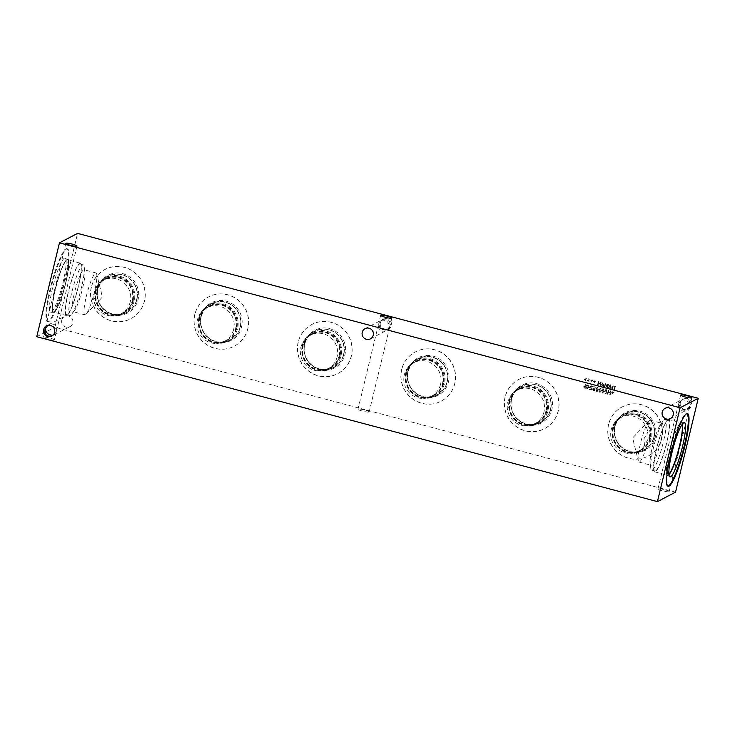 <?xml version="1.0" encoding="UTF-8"?>
<svg xmlns="http://www.w3.org/2000/svg" width="735" height="735" viewBox="0 0 735 735"><rect width="100%" height="100%" fill="white"/><g stroke="black" fill="none" stroke-linecap="round" stroke-linejoin="round"><path stroke-width="0.55" stroke-dasharray="3.67 2.76" d="M589.58 388.962L589.461 389.421L591.895 390.065L590.866 386.674L591.703 386.197L592.594 386.794L592.732 386.233L591.776 385.728L590.343 386.509L591.5 389.476L589.58 388.962L589.461 389.421L591.886 390.065L590.876 386.674L591.712 386.197L592.585 386.803L591.785 385.728L590.343 386.509L591.51 389.467L589.571 388.962M591.785 385.728L590.343 386.509L591.776 385.728M593.632 388.447L594.817 388.843L594.229 390.074L593.2 389.063L593.623 388.447L594.808 388.852L593.687 390.166L593.191 389.072L593.632 388.447M594.229 390.074L593.678 390.166L594.229 390.074M593.329 388.006L592.787 390L594.532 390.478L595.295 387.354L593.65 386.298L594.9 388.466L593.329 388.006L592.667 388.898L592.796 389.991L594.532 390.478L595.295 387.354L593.65 386.298L594.909 388.466L593.329 388.006M593.577 390.607L594.532 390.478L593.577 390.607M596.361 389.137L596.792 387.97L597.959 388.282L597.38 390.689L596.204 390.386L596.361 389.137L596.792 387.97L597.95 388.282L597.371 390.689L596.204 390.386L596.351 389.146M596.792 387.97L597.463 387.712L596.792 387.97M597.371 390.689L596.682 390.956L597.371 390.689M597.573 387.271L596.774 387.327L597.573 387.271L595.819 388.999L596.572 391.397L597.39 391.342L596.581 391.397L598.327 389.669L597.573 387.271L595.828 388.999L596.581 391.397L598.336 389.669L597.573 387.271M599.31 389.927L599.742 388.751L600.908 389.063L600.33 391.47L599.631 391.737L599.154 391.167L599.742 388.751L600.899 389.072L600.32 391.47L599.154 391.176L599.301 389.927M599.742 388.751L600.412 388.493L599.742 388.751M600.32 391.47L599.631 391.746L600.32 391.47M600.523 388.052L599.714 388.117L600.532 388.052L598.768 389.789L599.521 392.187L600.348 392.123L599.53 392.178L601.276 390.46L600.523 388.052L598.777 389.78L599.53 392.178L601.285 390.45L600.523 388.052M603.361 389.284L602.691 389.541L603.848 389.853L603.27 392.26L602.103 391.957L602.691 389.532L603.371 389.274L603.858 389.853L603.279 392.251L602.103 391.948L602.691 389.541L603.371 389.274M603.279 392.251L602.581 392.527L603.279 392.251M603.472 388.843L602.663 388.898L603.481 388.833L601.726 390.57L602.47 392.968L603.297 392.903L602.479 392.968L604.234 391.24L603.472 388.843L601.717 390.57L602.479 392.968L604.234 391.24L603.472 388.843M605.208 391.489L605.649 390.322L606.807 390.634L606.228 393.041L605.052 392.738L605.208 391.489M605.199 391.498L605.64 390.322L606.798 390.634L606.219 393.041L605.052 392.738L605.199 391.498M605.64 390.322L606.311 390.065L605.64 390.322M606.219 393.041L605.53 393.308L606.219 393.041M606.421 389.623L605.622 389.679L606.43 389.623L604.666 391.351L605.419 393.749L606.237 393.694L605.429 393.749L607.183 392.021L606.421 389.623L604.675 391.351L605.429 393.749L607.183 392.021L606.421 389.623M612.503 392.444L611.428 392.747L612.54 392.729L612.622 393.785L612.843 392.812L613.798 393.372L612.999 392.573L614.065 392.269L612.962 392.288L612.889 391.231L612.668 392.205L611.704 391.645L612.503 392.444L611.529 393.087L612.54 392.738L612.613 393.785L612.834 392.812L613.798 393.381L612.999 392.582L614.065 392.279L612.953 392.288L612.88 391.24L612.668 392.214L611.695 391.654L612.494 392.444M608.286 390.202L607.321 394.162L607.845 394.3L608.314 392.361L610.124 392.839L609.655 394.778L610.179 394.925L611.134 390.956L610.62 390.818L610.243 392.371L608.433 391.893L608.81 390.34L608.277 390.202L607.321 394.162L607.845 394.309L608.314 392.361L610.124 392.848L609.655 394.787L610.169 394.925L611.134 390.965L610.61 390.818L610.234 392.38L608.424 391.893L608.8 390.34L608.277 390.202M588.193 385.526L589.139 387.428L587.816 387.079L588.193 385.526L589.139 387.428L587.816 387.079L588.184 385.535M587.844 384.763L586.732 387.244L586.879 388.732L587.384 388.861L587.715 387.501L589.452 387.961L587.844 384.763L586.732 387.244M589.589 387.409L587.835 384.772M589.452 387.961L589.58 387.409M587.715 387.501L589.442 387.97M586.879 388.732L587.384 388.87L587.706 387.51M586.741 387.244L586.87 388.732M583.82 387.611L586.126 388.282L586.291 387.621L584.913 387.804L584.196 386.904L586.741 385.609L585.694 384.129L584.463 384.074L584.316 384.699L585.547 384.57L586.208 385.416L583.673 386.683L584.766 388.245L586.135 388.282L586.282 387.621L584.913 387.795L584.196 386.904L586.75 385.609L585.703 384.12L584.463 384.074L584.307 384.699L585.556 384.57L586.218 385.406L583.673 386.674L583.82 387.611M584.702 385.884L583.673 386.674L584.692 385.884M585.584 386.435L586.319 386.261L585.584 386.435M584.196 386.904L584.83 386.426L584.196 386.904M675.538 492.156L54.877 327.25L77.579 233.39M608.654 424.435A27.783 27.167 -117.6 0 0 618.438 453.017A27.783 27.167 -117.6 0 0 648.031 456.113A27.783 27.167 -117.6 0 0 661.693 438.529A27.783 27.167 -117.6 0 0 651.908 409.946A27.783 27.167 -117.6 0 0 622.315 406.85A27.783 27.167 -117.6 0 0 608.654 424.435M505.202 396.946A27.783 27.167 -117.6 0 0 514.996 425.528A27.783 27.167 -117.6 0 0 544.589 428.624A27.783 27.167 -117.6 0 0 558.251 411.04A27.783 27.167 -117.6 0 0 548.466 382.466A27.783 27.167 -117.6 0 0 518.873 379.361A27.783 27.167 -117.6 0 0 505.202 396.946M401.76 369.466A27.783 27.167 -117.6 0 0 411.545 398.048A27.783 27.167 -117.6 0 0 441.138 401.145A27.783 27.167 -117.6 0 0 454.809 383.56A27.783 27.167 -117.6 0 0 445.024 354.977A27.783 27.167 -117.6 0 0 415.431 351.881A27.783 27.167 -117.6 0 0 401.76 369.466M298.318 341.977A27.783 27.167 -117.6 0 0 308.103 370.559A27.783 27.167 -117.6 0 0 337.696 373.656A27.783 27.167 -117.6 0 0 351.367 356.071A27.783 27.167 -117.6 0 0 341.573 327.498A27.783 27.167 -117.6 0 0 311.98 324.392A27.783 27.167 -117.6 0 0 298.318 341.977M194.876 314.497A27.783 27.167 -117.6 0 0 204.661 343.08A27.783 27.167 -117.6 0 0 234.254 346.176A27.783 27.167 -117.6 0 0 247.915 328.591A27.783 27.167 -117.6 0 0 238.131 300.009A27.783 27.167 -117.6 0 0 208.538 296.912A27.783 27.167 -117.6 0 0 194.876 314.497M91.425 287.017A27.783 27.167 -117.6 0 0 101.219 315.591A27.783 27.167 -117.6 0 0 130.802 318.696A27.783 27.167 -117.6 0 0 144.473 301.111A27.783 27.167 -117.6 0 0 134.689 272.529A27.783 27.167 -117.6 0 0 105.096 269.433A27.783 27.167 -117.6 0 0 91.425 287.017M61.777 320.074A5.751 5.623 -117.6 0 0 69.926 326.634A5.751 5.623 -117.6 0 0 70.735 317.07A5.751 5.623 -117.6 0 0 61.777 320.074M680.362 402.55A5.751 5.623 -117.6 0 0 688.52 409.11A5.751 5.623 -117.6 0 0 689.32 399.555A5.751 5.623 -117.6 0 0 680.362 402.55M380.372 322.849A5.751 5.623 -117.6 0 0 388.53 329.409A5.751 5.623 -117.6 0 0 389.329 319.844A5.751 5.623 -117.6 0 0 380.372 322.849M585.437 379.095L584.472 379.738L585.473 379.389L585.556 380.436L585.777 379.462L586.493 380.271L585.933 379.232L586.897 378.589L585.896 378.938L585.823 377.891L585.602 378.865L584.876 378.056L585.437 379.095L584.362 379.398L585.473 379.389L585.216 380.353L585.767 379.471L586.484 380.28L585.933 379.232L586.888 378.589L585.887 378.948L586.144 377.983L585.602 378.865L584.876 378.056L585.428 379.104M591.335 380.666L590.269 380.969L591.372 380.95L591.124 381.915L591.675 381.033L592.63 381.594L591.831 380.794L592.897 380.491L591.794 380.51L592.052 379.545L591.51 380.427L590.784 379.618L591.335 380.666L590.269 380.969L591.372 380.96L591.115 381.924L591.666 381.033L592.63 381.603L591.831 380.794L592.897 380.5L591.785 380.51L592.042 379.545L591.5 380.436L590.527 379.876L591.335 380.666M598.354 381.41L597.399 385.37L597.987 385.526L600.55 382.567L599.723 385.985L600.21 386.114L601.166 382.154L600.421 381.961L598.088 384.671L598.841 381.538L598.345 381.41L597.39 385.37L597.978 385.526L600.541 382.577L599.714 385.994L600.201 386.123L601.166 382.154L600.421 381.961L598.079 384.681L598.832 381.538L598.345 381.41M603.343 386.95L603.876 387.088L603.508 382.779L602.865 382.604L600.578 386.215L601.754 385.351L603.26 385.746L603.867 387.097L603.499 382.779L602.856 382.604L600.578 386.224L601.754 385.351L603.251 385.756L603.343 386.95M613.109 385.664L611.897 387.125L612.31 388.99L614.524 389.917L615.489 385.958L613.109 385.664L611.906 387.115L612.301 388.999L614.524 389.927L615.48 385.958L613.109 385.664M610.757 388.916L611.281 389.063L610.923 384.745L610.28 384.57L607.992 388.181L609.168 387.317L610.666 387.712L611.281 389.063L610.914 384.745L610.27 384.58L607.983 388.19L609.159 387.317L610.666 387.722L610.748 388.925M605.208 383.229L604.253 387.189L604.767 387.327L605.594 383.918L606.375 386.592L607.955 384.543L607.128 387.961L607.615 388.089L608.58 384.12L607.863 383.936L606.347 385.875L605.934 383.422L605.199 383.229L604.243 387.198L604.767 387.336L605.594 383.918L606.375 386.601L607.955 384.543L607.128 387.961L607.615 388.089L608.571 384.129L607.854 383.936L606.347 385.884L605.925 383.422L605.199 383.229M594.284 381.447L593.218 381.75L594.33 381.741L594.073 382.705L594.624 381.814L595.58 382.384L594.78 381.575L595.855 381.281L594.744 381.29L595.001 380.326L594.459 381.217L593.733 380.408L594.284 381.447L593.218 381.75L594.321 381.741L594.394 382.797L594.615 381.823L595.58 382.384L594.78 381.584L595.846 381.281L594.744 381.3L594.992 380.335L594.45 381.217L593.476 380.656L594.284 381.447M588.386 379.876L587.32 380.179L588.423 380.17L588.505 381.226L588.726 380.252L589.681 380.813L588.882 380.013L589.948 379.71L588.845 379.729L588.772 378.672L588.56 379.646L587.587 379.085L588.386 379.885L587.421 380.519L588.423 380.17L588.496 381.226L588.717 380.252L589.681 380.813L588.882 380.013L589.948 379.71L588.836 379.729L588.763 378.672L588.551 379.655L587.577 379.085L588.386 379.885M610.629 387.226L609.416 386.904L610.482 385.204L610.629 387.235L609.416 386.913L610.473 385.204L610.629 387.235M612.696 388.668L612.457 387.262L613.155 386.215L614.855 386.279L614.111 389.329L612.687 388.668L612.448 387.262L613.357 386.132L614.846 386.279M614.855 386.279L614.111 389.329M614.12 389.329L612.687 388.668M603.067 383.238L603.224 385.259L602.002 384.938L603.067 383.238L603.214 385.259L602.002 384.938L603.067 383.238M389.725 326.616L386.096 330.676C380.739 332.257 378.185 330.263 378.424 324.677L378.736 323.703C379.802 328.802 382.788 330.851 387.694 329.85L389.614 327.387L390.037 325.642C390.276 320.056 387.722 318.062 382.365 319.642L378.736 323.703L380.776 320.478C385.682 319.477 388.668 321.517 389.725 326.616M369.062 412.013A5.751 0.808 13.6 0 0 369.163 411.912A5.751 0.808 13.6 0 0 364.202 409.882A5.751 0.808 13.6 0 0 358.083 409.092A5.751 0.808 13.6 0 0 357.982 409.202A5.751 0.808 13.6 0 0 362.943 411.223A5.751 0.808 13.6 0 0 369.062 412.013M689.715 406.326L686.086 410.378C680.729 411.967 678.175 409.965 678.414 404.388L678.727 403.405C679.792 408.504 682.778 410.553 687.684 409.551L689.605 407.089L690.027 405.343C690.266 399.767 687.712 397.764 682.356 399.344L678.727 403.405L680.766 400.18C685.672 399.178 688.649 401.227 689.715 406.326M669.052 491.715A5.751 0.808 13.6 0 0 669.153 491.614A5.751 0.808 13.6 0 0 664.192 489.593A5.751 0.808 13.6 0 0 658.073 488.803A5.751 0.808 13.6 0 0 657.972 488.904A5.751 0.808 13.6 0 0 662.933 490.934A5.751 0.808 13.6 0 0 669.052 491.715M53.012 335.243L54.234 334.82L56.273 331.595L52.194 335.867M54.225 340.066A5.751 0.808 13.6 0 0 54.326 339.956A5.751 0.808 13.6 0 0 49.364 337.935A5.751 0.808 13.6 0 0 43.236 337.144A5.751 0.808 13.6 0 0 43.135 337.255A5.751 0.808 13.6 0 0 48.097 339.276A5.751 0.808 13.6 0 0 54.225 340.066M46.948 325.669L47.316 325.449C52.222 324.447 55.208 326.496 56.273 331.595L56.586 330.612C56.825 325.035 54.271 323.033 48.914 324.622L47.674 325.43M91.305 287.082A27.783 27.167 -117.6 0 0 101.09 315.655A27.783 27.167 -117.6 0 0 130.683 318.76A27.783 27.167 -117.6 0 0 144.345 301.175A27.783 27.167 -117.6 0 0 134.56 272.593A27.783 27.167 -117.6 0 0 104.967 269.497A27.783 27.167 -117.6 0 0 91.305 287.082M97.544 288.736A21.251 20.782 -117.6 0 0 112.878 314.58A21.251 20.782 -117.6 0 0 138.106 299.512A21.251 20.782 -117.6 0 0 122.773 273.677A21.251 20.782 -117.6 0 0 97.544 288.736M97.737 289.195A20.506 20.047 -117.6 0 0 104.958 310.28A20.506 20.047 -117.6 0 0 126.797 312.568A20.506 20.047 -117.6 0 0 136.875 299.595A20.506 20.047 -117.6 0 0 129.654 278.51A20.506 20.047 -117.6 0 0 107.825 276.222A20.506 20.047 -117.6 0 0 97.737 289.195A20.506 20.047 -117.6 0 0 104.958 310.289A20.506 20.047 -117.6 0 0 126.797 312.568A20.506 20.047 -117.6 0 0 136.875 299.595A20.506 20.047 -117.6 0 0 129.654 278.51A20.506 20.047 -117.6 0 0 107.815 276.222A20.506 20.047 -117.6 0 0 97.737 289.195M136.664 299.568A20.323 19.863 62.4 0 1 126.677 312.43A20.323 19.863 62.4 0 1 99.657 303.61A20.323 19.863 62.4 0 1 107.87 276.406A20.323 19.863 62.4 0 1 129.507 278.666A20.323 19.863 62.4 0 1 136.664 299.568M194.747 314.562A27.783 27.167 -117.6 0 0 204.532 343.144A27.783 27.167 -117.6 0 0 234.125 346.24A27.783 27.167 -117.6 0 0 247.796 328.655A27.783 27.167 -117.6 0 0 238.002 300.073A27.783 27.167 -117.6 0 0 208.418 296.977A27.783 27.167 -117.6 0 0 194.747 314.562M200.986 316.215A21.251 20.782 -117.6 0 0 216.32 342.06A21.251 20.782 -117.6 0 0 241.558 327.002A21.251 20.782 -117.6 0 0 226.215 301.157A21.251 20.782 -117.6 0 0 200.986 316.215M201.179 316.675A20.506 20.047 -117.6 0 0 208.4 337.769A20.506 20.047 -117.6 0 0 230.239 340.057A20.506 20.047 -117.6 0 0 240.327 327.075A20.506 20.047 -117.6 0 0 233.105 305.99A20.506 20.047 -117.6 0 0 211.267 303.702A20.506 20.047 -117.6 0 0 201.179 316.675A20.506 20.047 -117.6 0 0 208.4 337.769A20.506 20.047 -117.6 0 0 230.239 340.057A20.506 20.047 -117.6 0 0 240.327 327.084A20.506 20.047 -117.6 0 0 233.096 305.99A20.506 20.047 -117.6 0 0 211.267 303.702A20.506 20.047 -117.6 0 0 201.179 316.684M240.115 327.047A20.323 19.863 62.4 0 1 230.119 339.91A20.323 19.863 62.4 0 1 203.108 331.09A20.323 19.863 62.4 0 1 211.312 303.886A20.323 19.863 62.4 0 1 232.958 306.155A20.323 19.863 62.4 0 1 240.115 327.047M298.19 342.051A27.783 27.167 -117.6 0 0 307.983 370.624A27.783 27.167 -117.6 0 0 337.567 373.729A27.783 27.167 -117.6 0 0 351.238 356.144A27.783 27.167 -117.6 0 0 341.453 327.562A27.783 27.167 -117.6 0 0 311.861 324.466A27.783 27.167 -117.6 0 0 298.19 342.051M304.428 343.704A21.251 20.782 -117.6 0 0 319.771 369.549A21.251 20.782 -117.6 0 0 345 354.481A21.251 20.782 -117.6 0 0 329.666 328.646A21.251 20.782 -117.6 0 0 304.428 343.704M304.63 344.164A20.506 20.047 -117.6 0 0 311.851 365.249A20.506 20.047 -117.6 0 0 333.681 367.537A20.506 20.047 -117.6 0 0 343.769 354.564A20.506 20.047 -117.6 0 0 336.547 333.479A20.506 20.047 -117.6 0 0 314.709 331.191A20.506 20.047 -117.6 0 0 304.63 344.164A20.506 20.047 -117.6 0 0 311.842 365.249A20.506 20.047 -117.6 0 0 333.681 367.537A20.506 20.047 -117.6 0 0 343.769 354.564A20.506 20.047 -117.6 0 0 336.547 333.479A20.506 20.047 -117.6 0 0 314.709 331.191A20.506 20.047 -117.6 0 0 304.621 344.164M343.557 354.536A20.323 19.863 62.4 0 1 333.561 367.399A20.323 19.863 62.4 0 1 306.55 358.579A20.323 19.863 62.4 0 1 314.764 331.366A20.323 19.863 62.4 0 1 336.4 333.635A20.323 19.863 62.4 0 1 343.557 354.536M401.632 369.53A27.783 27.167 -117.6 0 0 411.425 398.113A27.783 27.167 -117.6 0 0 441.018 401.209A27.783 27.167 -117.6 0 0 454.68 383.624A27.783 27.167 -117.6 0 0 444.895 355.042A27.783 27.167 -117.6 0 0 415.303 351.946A27.783 27.167 -117.6 0 0 401.632 369.53M407.87 371.184A21.251 20.782 -117.6 0 0 423.213 397.029A21.251 20.782 -117.6 0 0 448.442 381.97A21.251 20.782 -117.6 0 0 433.108 356.126A21.251 20.782 -117.6 0 0 407.87 371.184M408.072 371.644A20.506 20.047 -117.6 0 0 415.293 392.738A20.506 20.047 -117.6 0 0 437.132 395.026A20.506 20.047 -117.6 0 0 447.211 382.044A20.506 20.047 -117.6 0 0 439.989 360.958A20.506 20.047 -117.6 0 0 418.16 358.671A20.506 20.047 -117.6 0 0 408.072 371.644A20.506 20.047 -117.6 0 0 415.293 392.738A20.506 20.047 -117.6 0 0 437.123 395.026A20.506 20.047 -117.6 0 0 447.211 382.053A20.506 20.047 -117.6 0 0 439.989 360.958A20.506 20.047 -117.6 0 0 418.151 358.671A20.506 20.047 -117.6 0 0 408.072 371.653M446.999 382.016A20.323 19.863 62.4 0 1 437.003 394.879A20.323 19.863 62.4 0 1 409.992 386.059A20.323 19.863 62.4 0 1 418.206 358.855A20.323 19.863 62.4 0 1 439.842 361.124A20.323 19.863 62.4 0 1 446.999 382.016M233.647 329.409A18.963 18.54 62.4 0 1 204.128 339.294A18.963 18.54 62.4 0 1 206.774 307.781A18.963 18.54 62.4 0 1 233.647 329.409M235.687 328.343A18.963 18.54 -117.6 0 0 208.804 306.725A18.963 18.54 -117.6 0 0 201.142 332.11A18.963 18.54 -117.6 0 0 235.687 328.343M440.541 384.377A18.963 18.54 62.4 0 1 411.012 394.263A18.963 18.54 62.4 0 1 413.667 362.75A18.963 18.54 62.4 0 1 440.541 384.377M442.571 383.312A18.963 18.54 -117.6 0 0 415.698 361.693A18.963 18.54 -117.6 0 0 408.035 387.079A18.963 18.54 -117.6 0 0 442.571 383.312M543.983 411.857A18.963 18.54 62.4 0 1 514.463 421.743A18.963 18.54 62.4 0 1 517.109 390.239A18.963 18.54 62.4 0 1 543.983 411.857M546.022 410.791A18.963 18.54 -117.6 0 0 519.14 389.173A18.963 18.54 -117.6 0 0 511.477 414.568A18.963 18.54 -117.6 0 0 546.022 410.791M337.099 356.888A18.963 18.54 62.4 0 1 307.57 366.774A18.963 18.54 62.4 0 1 310.216 335.27A18.963 18.54 62.4 0 1 337.099 356.888M339.129 355.832A18.963 18.54 -117.6 0 0 312.256 334.204A18.963 18.54 -117.6 0 0 304.593 359.599A18.963 18.54 -117.6 0 0 339.129 355.832M130.205 301.92A18.963 18.54 62.4 0 1 93.657 299.43C93.988 294 95.081 289.48 96.937 285.86A18.963 18.54 62.4 0 1 130.205 301.92M132.245 300.863A18.963 18.54 -117.6 0 0 105.362 279.236A18.963 18.54 -117.6 0 0 97.7 304.63A18.963 18.54 -117.6 0 0 132.245 300.863M96.937 285.86C97.691 291.225 96.597 295.746 93.657 299.43M236.183 328.444A19.441 19.009 62.4 0 1 205.91 338.578A19.441 19.009 62.4 0 1 208.63 306.274A19.441 19.009 62.4 0 1 236.183 328.444M198.854 318.034A20.323 19.863 62.4 0 1 208.85 305.172A20.323 19.863 62.4 0 1 230.487 307.441A20.323 19.863 62.4 0 1 237.644 328.343A20.323 19.863 62.4 0 1 227.648 341.196A20.323 19.863 62.4 0 1 206.011 338.936A20.323 19.863 62.4 0 1 198.854 318.034M236.808 328.113A19.441 19.009 62.4 0 1 201.399 331.981A19.441 19.009 62.4 0 1 229.963 308.121A19.441 19.009 62.4 0 1 236.808 328.113M443.067 383.413A19.441 19.009 62.4 0 1 412.804 393.547A19.441 19.009 62.4 0 1 415.514 361.243A19.441 19.009 62.4 0 1 443.067 383.413M405.738 373.003A20.323 19.863 62.4 0 1 415.734 360.141A20.323 19.863 62.4 0 1 437.38 362.41A20.323 19.863 62.4 0 1 444.537 383.312A20.323 19.863 62.4 0 1 434.541 396.165A20.323 19.863 62.4 0 1 412.905 393.905A20.323 19.863 62.4 0 1 405.738 373.003M443.701 383.082A19.441 19.009 62.4 0 1 408.283 386.95A19.441 19.009 62.4 0 1 436.847 363.09A19.441 19.009 62.4 0 1 443.701 383.082M546.518 410.893A19.441 19.009 62.4 0 1 516.246 421.036A19.441 19.009 62.4 0 1 518.965 388.732A19.441 19.009 62.4 0 1 546.518 410.893M509.19 400.483A20.323 19.863 62.4 0 1 519.186 387.63A20.323 19.863 62.4 0 1 540.822 389.89A20.323 19.863 62.4 0 1 547.979 410.791A20.323 19.863 62.4 0 1 537.983 423.654A20.323 19.863 62.4 0 1 516.347 421.385A20.323 19.863 62.4 0 1 509.19 400.483M547.143 410.571A19.441 19.009 62.4 0 1 511.735 414.43A19.441 19.009 62.4 0 1 540.289 390.57A19.441 19.009 62.4 0 1 547.143 410.571M550.451 409.505A20.323 19.863 -117.6 0 0 543.284 388.604A20.323 19.863 -117.6 0 0 521.648 386.334A20.323 19.863 -117.6 0 0 513.434 413.548A20.323 19.863 -117.6 0 0 540.455 422.368A20.323 19.863 -117.6 0 0 550.451 409.505M339.625 355.924A19.441 19.009 62.4 0 1 309.362 366.067A19.441 19.009 62.4 0 1 312.072 333.763A19.441 19.009 62.4 0 1 339.625 355.924M302.296 345.514A20.323 19.863 62.4 0 1 312.292 332.661A20.323 19.863 62.4 0 1 333.929 334.921A20.323 19.863 62.4 0 1 341.086 355.823A20.323 19.863 62.4 0 1 331.099 368.685A20.323 19.863 62.4 0 1 309.453 366.416A20.323 19.863 62.4 0 1 302.296 345.514M340.25 355.602A19.441 19.009 62.4 0 1 304.841 359.461A19.441 19.009 62.4 0 1 333.405 335.601A19.441 19.009 62.4 0 1 340.25 355.602M132.732 300.955A19.441 19.009 62.4 0 1 102.468 311.098A19.441 19.009 62.4 0 1 105.178 278.795A19.441 19.009 62.4 0 1 132.732 300.955M95.412 290.546A20.323 19.863 62.4 0 1 105.399 277.692A20.323 19.863 62.4 0 1 127.045 279.952A20.323 19.863 62.4 0 1 134.202 300.854A20.323 19.863 62.4 0 1 124.206 313.716A20.323 19.863 62.4 0 1 102.569 311.447A20.323 19.863 62.4 0 1 95.412 290.546M133.366 300.633A19.441 19.009 62.4 0 1 97.957 304.501A19.441 19.009 62.4 0 1 126.512 280.632A19.441 19.009 62.4 0 1 133.366 300.633M505.083 397.019A27.783 27.167 -117.6 0 0 514.867 425.593A27.783 27.167 -117.6 0 0 544.46 428.698A27.783 27.167 -117.6 0 0 558.131 411.113A27.783 27.167 -117.6 0 0 548.338 382.531A27.783 27.167 -117.6 0 0 518.745 379.435A27.783 27.167 -117.6 0 0 505.083 397.019M511.321 398.673A21.251 20.782 -117.6 0 0 526.655 424.518A21.251 20.782 -117.6 0 0 551.893 409.45A21.251 20.782 -117.6 0 0 536.55 383.606A21.251 20.782 -117.6 0 0 511.321 398.673M511.514 399.133A20.506 20.047 -117.6 0 0 518.735 420.218A20.506 20.047 -117.6 0 0 540.574 422.506A20.506 20.047 -117.6 0 0 550.662 409.533A20.506 20.047 -117.6 0 0 543.431 388.447A20.506 20.047 -117.6 0 0 521.602 386.16A20.506 20.047 -117.6 0 0 511.514 399.133A20.506 20.047 -117.6 0 0 518.735 420.218A20.506 20.047 -117.6 0 0 540.574 422.506A20.506 20.047 -117.6 0 0 550.653 409.533A20.506 20.047 -117.6 0 0 543.431 388.447A20.506 20.047 -117.6 0 0 521.602 386.16A20.506 20.047 -117.6 0 0 511.514 399.133M620.551 417.719A18.963 18.54 62.4 0 0 612.889 443.113A18.963 18.54 62.4 0 0 644.494 445.777L648.123 438.979L647.774 432.226A18.963 18.54 62.4 0 0 620.551 417.719L622.582 416.662A18.963 18.54 -117.6 0 0 614.919 442.047A18.963 18.54 -117.6 0 0 649.464 438.281A18.963 18.54 -117.6 0 0 622.582 416.662M644.494 445.777L644.007 438.703L647.774 432.226M649.961 438.382A19.441 19.009 62.4 0 1 619.688 448.515A19.441 19.009 62.4 0 1 622.407 416.212A19.441 19.009 62.4 0 1 649.961 438.382M612.632 427.972A20.323 19.863 62.4 0 1 622.628 415.11A20.323 19.863 62.4 0 1 644.264 417.379A20.323 19.863 62.4 0 1 651.421 438.271A20.323 19.863 62.4 0 1 641.425 451.134A20.323 19.863 62.4 0 1 619.789 448.864A20.323 19.863 62.4 0 1 612.632 427.972M650.585 438.051A19.441 19.009 62.4 0 1 615.177 441.919A19.441 19.009 62.4 0 1 643.741 418.059A19.441 19.009 62.4 0 1 650.585 438.051M653.893 436.985A20.323 19.863 -117.6 0 0 646.736 416.093A20.323 19.863 -117.6 0 0 625.09 413.823A20.323 19.863 -117.6 0 0 616.885 441.028A20.323 19.863 -117.6 0 0 643.897 449.848A20.323 19.863 -117.6 0 0 653.893 436.985M608.525 424.499A27.783 27.167 -117.6 0 0 618.31 453.082A27.783 27.167 -117.6 0 0 647.903 456.178A27.783 27.167 -117.6 0 0 661.573 438.593A27.783 27.167 -117.6 0 0 651.789 410.011A27.783 27.167 -117.6 0 0 622.196 406.914A27.783 27.167 -117.6 0 0 608.525 424.499M614.763 426.153A21.251 20.782 -117.6 0 0 630.097 451.997A21.251 20.782 -117.6 0 0 655.335 436.939A21.251 20.782 -117.6 0 0 639.992 411.095A21.251 20.782 -117.6 0 0 614.763 426.153M614.956 426.612A20.506 20.047 -117.6 0 0 622.178 447.707A20.506 20.047 -117.6 0 0 644.016 449.995A20.506 20.047 -117.6 0 0 654.104 437.013A20.506 20.047 -117.6 0 0 646.883 415.927A20.506 20.047 -117.6 0 0 625.044 413.64A20.506 20.047 -117.6 0 0 614.956 426.612A20.506 20.047 -117.6 0 0 622.178 447.707A20.506 20.047 -117.6 0 0 644.016 449.995A20.506 20.047 -117.6 0 0 654.104 437.022A20.506 20.047 -117.6 0 0 646.883 415.927A20.506 20.047 -117.6 0 0 625.044 413.64A20.506 20.047 -117.6 0 0 614.956 426.622M85.389 314.745A21.673 3.39 -75.1 0 1 84.874 314.837A21.673 3.39 -75.1 0 1 86.776 294.505A21.673 3.39 -75.1 0 1 95.486 273.025A21.673 3.39 -75.1 0 1 96 272.942A21.673 3.39 -75.1 0 1 96.689 273.98A21.673 3.39 -75.1 0 1 93.712 294.753A21.673 3.39 -75.1 0 1 85.977 314.268A21.673 3.39 -75.1 0 1 85.389 314.745M73.445 311.576A21.673 3.39 104.9 0 0 74.456 310.602A21.673 3.39 104.9 0 0 81.769 291.584A21.673 3.39 104.9 0 0 84.856 271.445A21.673 3.39 104.9 0 0 84.056 269.763A21.673 3.39 104.9 0 0 75.218 289.847A21.673 3.39 104.9 0 0 72.93 311.658A21.673 3.39 104.9 0 0 73.445 311.576M70.459 315.425A26.212 4.098 -75.1 0 1 69.834 315.535A26.212 4.098 -75.1 0 1 72.131 290.95A26.212 4.098 -75.1 0 1 82.669 264.977A26.212 4.098 -75.1 0 1 83.294 264.866A26.212 4.098 -75.1 0 1 84.259 266.897A26.212 4.098 -75.1 0 1 80.519 291.253A26.212 4.098 -75.1 0 1 71.681 314.258A26.212 4.098 -75.1 0 1 70.459 315.425M79.628 263.268A27.094 4.235 -75.1 0 1 80.28 263.158A27.094 4.235 -75.1 0 1 77.901 288.57A27.094 4.235 -75.1 0 1 67.014 315.416A27.094 4.235 -75.1 0 1 66.37 315.526A27.094 4.235 -75.1 0 1 68.75 290.114A27.094 4.235 -75.1 0 1 79.628 263.268M67.225 314.571A26.212 4.098 -75.1 0 1 66.591 314.672A26.212 4.098 -75.1 0 1 69.366 288.285A26.212 4.098 -75.1 0 1 80.051 264.003A26.212 4.098 -75.1 0 1 77.754 288.598A26.212 4.098 -75.1 0 1 67.225 314.571M65.7 283.352A27.094 4.235 104.9 0 0 68.18 260.291A27.094 4.235 104.9 0 0 67.62 259.795A27.094 4.235 104.9 0 0 56.567 284.886A27.094 4.235 104.9 0 0 53.71 312.164A27.094 4.235 104.9 0 0 54.353 312.053A27.094 4.235 104.9 0 0 54.445 311.998A27.094 4.235 104.9 0 0 65.7 283.352M50.816 288.864A37.604 5.88 104.9 0 0 48.152 321.562A37.604 5.88 104.9 0 0 64.799 281.569A37.604 5.88 104.9 0 0 67.464 248.88A37.604 5.88 104.9 0 0 50.816 288.864M64.156 281.404A37.604 5.88 104.9 0 0 66.821 248.706A37.604 5.88 104.9 0 0 50.182 288.699A37.604 5.88 104.9 0 0 47.509 321.388A37.604 5.88 104.9 0 0 64.156 281.404M52.598 287.936A28.031 4.382 104.9 0 0 50.798 312.338A28.031 4.382 104.9 0 0 63.017 282.497A28.031 4.382 104.9 0 0 65.176 258.196A28.031 4.382 104.9 0 0 52.598 287.936M55.391 288.57A27.287 4.263 104.9 0 0 53.453 312.292A27.287 4.263 104.9 0 0 53.637 312.32A27.287 4.263 104.9 0 0 65.534 283.278A27.287 4.263 104.9 0 0 67.638 259.62A27.287 4.263 104.9 0 0 67.473 259.556A27.287 4.263 104.9 0 0 55.391 288.57A27.287 4.263 104.9 0 0 53.471 312.301A27.287 4.263 104.9 0 0 54.206 312.136A27.287 4.263 104.9 0 0 65.544 283.278A27.287 4.263 104.9 0 0 68.043 260.061A27.287 4.263 104.9 0 0 67.482 259.556A27.287 4.263 104.9 0 0 55.41 288.57M639.524 461.975A21.673 3.39 104.9 0 0 648.233 440.495A21.673 3.39 104.9 0 0 650.135 420.172A21.673 3.39 104.9 0 0 649.621 420.255A21.673 3.39 104.9 0 0 649.033 420.732A21.673 3.39 104.9 0 0 641.297 440.247A21.673 3.39 104.9 0 0 638.329 461.02A21.673 3.39 104.9 0 0 639.009 462.058A21.673 3.39 104.9 0 0 639.524 461.975M651.476 465.145A21.673 3.39 -75.1 0 1 650.953 465.237A21.673 3.39 -75.1 0 1 650.153 463.555A21.673 3.39 -75.1 0 1 653.25 443.416A21.673 3.39 -75.1 0 1 660.554 424.398A21.673 3.39 -75.1 0 1 662.088 423.342A21.673 3.39 -75.1 0 1 660.177 443.674A21.673 3.39 -75.1 0 1 651.476 465.145M652.349 470.032A26.212 4.098 104.9 0 0 662.878 444.059A26.212 4.098 104.9 0 0 665.184 419.464A26.212 4.098 104.9 0 0 664.55 419.575A26.212 4.098 104.9 0 0 663.337 420.751A26.212 4.098 104.9 0 0 654.49 443.747A26.212 4.098 104.9 0 0 650.751 468.112A26.212 4.098 104.9 0 0 651.715 470.134A26.212 4.098 104.9 0 0 652.349 470.032M667.986 419.584A27.094 4.235 104.9 0 0 657.099 446.43A27.094 4.235 104.9 0 0 654.72 471.842A27.094 4.235 104.9 0 0 655.372 471.732A27.094 4.235 104.9 0 0 666.25 444.886A27.094 4.235 104.9 0 0 668.63 419.474A27.094 4.235 104.9 0 0 667.986 419.584M655.574 470.887A26.212 4.098 104.9 0 0 666.103 444.914A26.212 4.098 104.9 0 0 668.409 420.328A26.212 4.098 104.9 0 0 657.715 444.611A26.212 4.098 104.9 0 0 654.949 470.997A26.212 4.098 104.9 0 0 655.574 470.887M668.914 474.341A27.094 4.235 -75.1 0 1 668.032 475.095A27.094 4.235 -75.1 0 1 667.38 475.205A27.094 4.235 -75.1 0 1 666.82 474.709A27.094 4.235 -75.1 0 1 669.3 451.648A27.094 4.235 -75.1 0 1 680.555 423.002A27.094 4.235 -75.1 0 1 681.29 422.836A27.094 4.235 -75.1 0 1 682.199 424.352M667.876 486.147A37.604 5.88 -75.1 0 1 667.536 486.12A37.604 5.88 -75.1 0 1 670.201 453.431A37.604 5.88 -75.1 0 1 686.848 413.438A37.604 5.88 -75.1 0 1 687.151 413.584M668.96 474.7A27.287 4.263 -75.1 0 1 667.518 475.444A27.287 4.263 -75.1 0 1 667.352 475.38A27.287 4.263 -75.1 0 1 669.456 451.722A27.287 4.263 -75.1 0 1 681.354 422.68A27.287 4.263 -75.1 0 1 681.538 422.708A27.287 4.263 -75.1 0 1 682.411 424.067A27.287 4.263 -75.1 0 0 681.529 422.698L681.529 422.698A27.287 4.263 -75.1 0 0 680.794 422.864A27.287 4.263 -75.1 0 0 669.456 451.722A27.287 4.263 -75.1 0 0 666.957 474.939A27.287 4.263 -75.1 0 0 667.518 475.444L667.518 475.444A27.287 4.263 -75.1 0 0 668.96 474.691M36.75 336.713L54.877 327.25M378.424 324.677L357.982 409.202M389.614 327.387L369.163 411.912M380.684 315.343L378.847 322.931M391.874 318.044L390.037 325.642M678.414 404.388L657.972 488.904M689.605 407.089L669.153 491.614M680.674 395.044L678.837 402.642M691.865 397.745L690.027 405.343M44.973 329.657L43.135 337.255M56.163 332.358L54.326 339.956M65.847 243.386L45.395 327.911M77.028 246.096L56.586 330.612M387.694 329.85L388.53 329.409M382.365 319.642L383.201 319.201M687.684 409.551L688.52 409.11M682.356 399.344L683.192 398.912M54.234 334.82L69.926 326.634M48.914 324.622L64.606 316.427M370.403 338.872L386.096 330.676M365.084 328.664L380.776 320.478M670.393 418.573L686.086 410.378M665.074 408.366L680.766 400.18M51.808 336.088L52.644 335.656M46.48 325.89L47.316 325.449M224.322 341.408L226.362 340.342M206.774 307.781L208.804 306.725M431.215 396.376L433.246 395.311M413.667 362.75L415.698 361.693M534.657 423.856L536.688 422.8M517.109 390.239L519.14 389.173M327.764 368.887L329.804 367.831M310.216 335.27L312.256 334.204M120.88 313.918L122.91 312.862M103.332 280.301L105.362 279.236M227.648 341.196L230.119 339.91M208.85 305.172L211.312 303.886M226.619 340.746L227.244 340.424M208.63 306.274L209.254 305.953M434.541 396.165L437.003 394.879M415.734 360.141L418.206 358.855M433.503 395.715L434.137 395.384M415.514 361.243L416.148 360.922M537.983 423.654L540.455 422.368M519.186 387.63L521.648 386.334M536.954 423.204L537.579 422.873M518.965 388.732L519.59 388.402M331.099 368.685L333.561 367.399M312.292 332.661L314.764 331.366M330.061 368.235L330.686 367.904M312.072 333.763L312.697 333.433M124.206 313.716L126.677 312.43M105.399 277.692L107.87 276.406M123.177 313.266L123.802 312.935M105.178 278.795L105.812 278.464M638.099 451.345L640.139 450.279M641.425 451.134L643.897 449.848M622.628 415.11L625.09 413.823M640.396 450.684L641.021 450.353M622.407 416.212L623.032 415.891M85.977 314.268L102.385 297.059L96.689 273.98M96 272.942L84.056 269.763M84.874 314.837L72.93 311.658M84.856 271.445L84.259 266.897M74.456 310.602L71.681 314.258M80.28 263.158L67.62 259.795M66.37 315.526L53.71 312.164M83.294 264.866L80.051 264.003M69.834 315.535L66.591 314.672M47.509 321.388L48.152 321.562M66.821 248.706L67.464 248.88M67.638 259.62L65.176 258.196M53.637 312.32L50.798 312.338M649.033 420.732L632.633 437.941L638.329 461.02M639.009 462.058L650.953 465.237M650.135 420.172L662.088 423.342M650.153 463.555L650.751 468.112M660.554 424.398L663.337 420.751M654.72 471.842L667.38 475.205M668.63 419.474L681.29 422.836M651.715 470.134L654.949 470.997M665.184 419.464L668.409 420.328M687.491 413.612L686.848 413.438M668.179 486.294L667.536 486.12M667.352 475.38L669.824 476.804M681.354 422.68L684.202 422.662"/><path stroke-width="1.1" d="M59.461 242.844L77.579 233.39L698.25 398.287L675.538 492.156L657.421 501.61L36.75 336.713L59.461 242.844L680.123 407.75L657.421 501.61M391.773 318.154A5.751 0.808 -166.4 0 1 385.645 317.364A5.751 0.808 -166.4 0 1 380.684 315.343A5.751 0.808 -166.4 0 1 386.472 315.912A5.751 0.808 -166.4 0 1 391.874 318.044A5.751 0.808 -166.4 0 1 391.773 318.154M691.764 397.856A5.751 0.808 -166.4 0 1 685.636 397.065A5.751 0.808 -166.4 0 1 680.674 395.044A5.751 0.808 -166.4 0 1 686.462 395.614A5.751 0.808 -166.4 0 1 691.865 397.745A5.751 0.808 -166.4 0 1 691.764 397.856M52.194 335.867C47.058 337.062 44.651 334.985 44.973 329.657L45.285 328.674C45.919 333.029 48.492 335.215 53.012 335.243M76.927 246.197A5.751 0.808 -166.4 0 1 70.808 245.407A5.751 0.808 -166.4 0 1 65.847 243.386A5.751 0.808 -166.4 0 1 71.626 243.956A5.751 0.808 -166.4 0 1 77.028 246.096A5.751 0.808 -166.4 0 1 76.927 246.197M47.674 325.43L45.285 328.674L46.948 325.669M373.233 335.224A5.751 5.623 62.4 0 1 362.759 336.373A5.751 5.623 62.4 0 1 371.212 329.308A5.751 5.623 62.4 0 1 373.233 335.224M673.223 414.926A5.751 5.623 62.4 0 1 662.75 416.074A5.751 5.623 62.4 0 1 671.202 409.009A5.751 5.623 62.4 0 1 673.223 414.926M54.638 332.45A5.751 5.623 62.4 0 1 44.155 333.589A5.751 5.623 62.4 0 1 52.608 326.533A5.751 5.623 62.4 0 1 54.638 332.45M682.199 424.352A27.094 4.235 -75.1 0 1 678.433 450.114A27.094 4.235 -75.1 0 1 668.914 474.341M687.151 413.584A37.604 5.88 -75.1 0 1 684.184 446.136A37.604 5.88 -75.1 0 1 667.876 486.147M670.844 453.596A37.604 5.88 -75.1 0 1 687.491 413.612A37.604 5.88 -75.1 0 1 684.818 446.301A37.604 5.88 -75.1 0 1 668.179 486.294A37.604 5.88 -75.1 0 1 670.844 453.596M682.402 447.064A28.031 4.382 -75.1 0 1 669.824 476.804A28.031 4.382 -75.1 0 1 671.983 452.503A28.031 4.382 -75.1 0 1 684.202 422.662A28.031 4.382 -75.1 0 1 682.402 447.064M668.96 474.691A27.287 4.263 -75.1 0 0 679.59 446.43A27.287 4.263 -75.1 0 0 682.402 424.067A27.287 4.263 -75.1 0 1 679.599 446.43A27.287 4.263 -75.1 0 1 668.96 474.7M680.123 407.75L698.25 398.287"/></g></svg>
